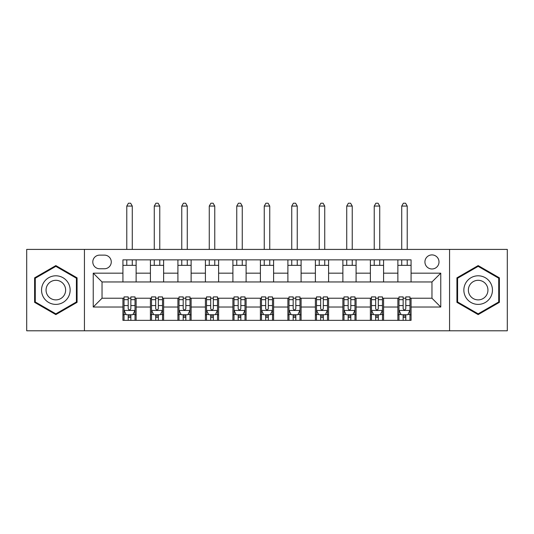<?xml version="1.0" encoding="UTF-8"?>
<svg xmlns="http://www.w3.org/2000/svg" width="534" height="534" viewBox="0 0 534 534"><rect width="100%" height="100%" fill="white"/><g stroke="black" fill="none" stroke-linecap="round" stroke-linejoin="round"><path stroke-width="0.8" d="M431.966 254.905A7.035 7.035 0 0 0 424.924 261.94A7.035 7.035 0 0 0 431.966 268.982A7.035 7.035 0 0 0 439.001 261.94A7.035 7.035 0 0 0 431.966 254.905M449.561 330.786L507.3 330.786L507.3 249.405L449.561 249.405L449.561 330.786L84.439 330.786L84.439 249.405L26.7 249.405L26.7 330.786L84.439 330.786M99.618 268.762L104.457 268.762A6.822 6.822 0 0 0 111.272 261.94A6.822 6.822 0 0 0 104.457 255.125L99.618 255.125A6.822 6.822 0 0 0 92.796 261.94A6.822 6.822 0 0 0 99.618 268.762M449.561 249.405L84.439 249.405M122.927 307.03L93.236 307.03L93.236 273.161L122.927 273.161L122.927 281.959L102.034 281.959L102.034 298.232L122.927 298.232L122.927 320.34L411.073 320.34L411.073 298.232L431.966 298.232L431.966 281.959L411.073 281.959L411.073 273.161L440.764 273.161L440.764 307.03L411.073 307.03M411.073 273.161L411.073 259.851L122.927 259.851L122.927 273.161M397.87 259.851L397.87 281.959L411.073 281.959M397.87 281.959L122.927 281.959M122.927 298.232L124.028 298.232M128.207 298.232L130.85 298.232M135.029 298.232L136.13 298.232L136.13 320.34M151.523 298.232L136.13 298.232M155.701 298.232L158.344 298.232M162.523 298.232L163.624 298.232L163.624 320.34M179.017 298.232L163.624 298.232M183.195 298.232L185.839 298.232M190.017 298.232L191.119 298.232L191.119 320.34M206.511 298.232L191.119 298.232M210.69 298.232L213.333 298.232M217.512 298.232L218.613 298.232L218.613 320.34M234.005 298.232L218.613 298.232M238.184 298.232L240.827 298.232M245.006 298.232L246.107 298.232L246.107 320.34M261.5 298.232L246.107 298.232M265.678 298.232L268.322 298.232M272.5 298.232L273.602 298.232L273.602 320.34M288.994 298.232L273.602 298.232M293.173 298.232L295.816 298.232M299.995 298.232L301.096 298.232L301.096 320.34M316.488 298.232L301.096 298.232M320.667 298.232L323.31 298.232M327.489 298.232L328.59 298.232L328.59 320.34M343.983 298.232L328.59 298.232M348.161 298.232L350.805 298.232M354.983 298.232L356.085 298.232L356.085 320.34M371.477 298.232L356.085 298.232M375.656 298.232L378.299 298.232M382.477 298.232L383.579 298.232L383.579 320.34M398.971 298.232L383.579 298.232M403.15 298.232L405.793 298.232M409.972 298.232L411.073 298.232M136.13 259.851L136.13 281.959M122.927 265.351L136.13 265.351M122.927 314.84L124.028 314.84M128.207 314.84L130.85 314.84M135.029 314.84L136.13 314.84M150.421 298.232L150.421 320.34M150.421 259.851L150.421 281.959M163.624 259.851L163.624 281.959M150.421 265.351L163.624 265.351M150.421 314.84L151.523 314.84M155.701 314.84L158.344 314.84M162.523 314.84L163.624 314.84M177.915 298.232L177.915 320.34M177.915 314.84L179.017 314.84M183.195 314.84L185.839 314.84M190.017 314.84L191.119 314.84M177.915 259.851L177.915 281.959M191.119 259.851L191.119 281.959M177.915 265.351L191.119 265.351M205.41 298.232L205.41 320.34M205.41 314.84L206.511 314.84M210.69 314.84L213.333 314.84M217.512 314.84L218.613 314.84M205.41 259.851L205.41 281.959M218.613 259.851L218.613 281.959M205.41 265.351L218.613 265.351M232.904 298.232L232.904 320.34M232.904 314.84L234.005 314.84M238.184 314.84L240.827 314.84M245.006 314.84L246.107 314.84M232.904 259.851L232.904 281.959M246.107 259.851L246.107 281.959M232.904 265.351L246.107 265.351M260.398 298.232L260.398 320.34M260.398 314.84L261.5 314.84M265.678 314.84L268.322 314.84M272.5 314.84L273.602 314.84M260.398 259.851L260.398 281.959M273.602 259.851L273.602 281.959M260.398 265.351L273.602 265.351M287.893 298.232L287.893 320.34M287.893 314.84L288.994 314.84M293.173 314.84L295.816 314.84M299.995 314.84L301.096 314.84M287.893 259.851L287.893 281.959M301.096 259.851L301.096 281.959M287.893 265.351L301.096 265.351M315.387 298.232L315.387 320.34M315.387 314.84L316.488 314.84M320.667 314.84L323.31 314.84M327.489 314.84L328.59 314.84M315.387 259.851L315.387 281.959M328.59 259.851L328.59 281.959M315.387 265.351L328.59 265.351M342.881 298.232L342.881 320.34M342.881 314.84L343.983 314.84M348.161 314.84L350.805 314.84M354.983 314.84L356.085 314.84M342.881 259.851L342.881 281.959M356.085 259.851L356.085 281.959M342.881 265.351L356.085 265.351M370.376 298.232L370.376 320.34M370.376 314.84L371.477 314.84M375.656 314.84L378.299 314.84M382.477 314.84L383.579 314.84M370.376 259.851L370.376 281.959M383.579 259.851L383.579 281.959M370.376 265.351L383.579 265.351M397.87 298.232L397.87 320.34M397.87 314.84L398.971 314.84M403.15 314.84L405.793 314.84M409.972 314.84L411.073 314.84M397.87 265.351L411.073 265.351M102.034 281.959L93.236 273.161M102.034 298.232L93.236 307.03M440.764 273.161L431.966 281.959M440.764 307.03L431.966 298.232M55.843 314.606L77.07 302.351L77.07 277.84L55.843 265.585L34.617 277.84L34.617 302.351L55.843 314.606M499.383 277.84L478.157 265.585L456.93 277.84L456.93 302.351L478.157 314.606L499.383 302.351L499.383 277.84M128.207 317.476L130.85 317.476M124.028 299.674L128.207 299.674L128.207 296.911L124.028 296.911L124.028 310.334L126.231 314.733L132.826 314.733L135.029 310.334L135.029 296.911L130.85 296.911L130.85 299.674L135.029 299.674M135.029 310.334L135.029 320.34M124.028 310.334L124.028 320.34M130.85 314.733L130.85 320.34M128.207 320.34L128.207 314.733M128.207 299.674L128.207 308.679C129.088 310.374 129.969 310.374 130.85 308.679L130.85 299.674M132.278 265.351L132.278 259.851M132.278 249.405L132.278 206.071L126.778 206.071L126.778 249.405M126.778 265.351L126.778 259.851M126.778 206.071L128.427 203.214L130.63 203.214L132.278 206.071M155.701 317.476L158.344 317.476M151.523 299.674L155.701 299.674L155.701 296.911L151.523 296.911L151.523 310.334L153.725 314.733L160.32 314.733L162.523 310.334L162.523 296.911L158.344 296.911L158.344 299.674L162.523 299.674M162.523 310.334L162.523 320.34M151.523 310.334L151.523 320.34M158.344 314.733L158.344 320.34M155.701 320.34L155.701 314.733M155.701 299.674L155.701 308.679C156.582 310.374 157.463 310.374 158.344 308.679L158.344 299.674M159.773 265.351L159.773 259.851M159.773 249.405L159.773 206.071L154.273 206.071L154.273 249.405M154.273 265.351L154.273 259.851M154.273 206.071L155.921 203.214L158.124 203.214L159.773 206.071M183.195 317.476L185.839 317.476M179.017 299.674L183.195 299.674L183.195 296.911L179.017 296.911L179.017 310.334L181.22 314.733L187.814 314.733L190.017 310.334L190.017 296.911L185.839 296.911L185.839 299.674L190.017 299.674M190.017 310.334L190.017 320.34M179.017 310.334L179.017 320.34M185.839 314.733L185.839 320.34M183.195 320.34L183.195 314.733M183.195 299.674L183.195 308.679C184.076 310.374 184.958 310.374 185.839 308.679L185.839 299.674M187.267 265.351L187.267 259.851M187.267 249.405L187.267 206.071L181.767 206.071L181.767 249.405M181.767 265.351L181.767 259.851M181.767 206.071L183.416 203.214L185.618 203.214L187.267 206.071M210.69 317.476L213.333 317.476M206.511 299.674L210.69 299.674L210.69 296.911L206.511 296.911L206.511 310.334L208.714 314.733L215.309 314.733L217.512 310.334L217.512 296.911L213.333 296.911L213.333 299.674L217.512 299.674M217.512 310.334L217.512 320.34M206.511 310.334L206.511 320.34M213.333 314.733L213.333 320.34M210.69 320.34L210.69 314.733M210.69 299.674L210.69 308.679C211.571 310.374 212.452 310.374 213.333 308.679L213.333 299.674M214.761 265.351L214.761 259.851M214.761 249.405L214.761 206.071L209.261 206.071L209.261 249.405M209.261 265.351L209.261 259.851M209.261 206.071L210.91 203.214L213.113 203.214L214.761 206.071M238.184 317.476L240.827 317.476M234.005 299.674L238.184 299.674L238.184 296.911L234.005 296.911L234.005 310.334L236.208 314.733L242.803 314.733L245.006 310.334L245.006 296.911L240.827 296.911L240.827 299.674L245.006 299.674M245.006 310.334L245.006 320.34M234.005 310.334L234.005 320.34M240.827 314.733L240.827 320.34M238.184 320.34L238.184 314.733M238.184 299.674L238.184 308.679C239.065 310.374 239.946 310.374 240.827 308.679L240.827 299.674M242.256 265.351L242.256 259.851M242.256 249.405L242.256 206.071L236.756 206.071L236.756 249.405M236.756 265.351L236.756 259.851M236.756 206.071L238.404 203.214L240.607 203.214L242.256 206.071M68.225 282.947A14.298 14.298 0 0 0 48.694 277.713A14.298 14.298 0 0 0 43.461 297.244A14.298 14.298 0 0 0 62.992 302.478A14.298 14.298 0 0 0 68.225 282.947M64.32 285.203A9.786 9.786 0 0 0 50.95 281.618A9.786 9.786 0 0 0 47.366 294.988A9.786 9.786 0 0 0 60.736 298.573A9.786 9.786 0 0 0 64.32 285.203M55.843 313.845L35.277 301.97L35.277 278.221L55.843 266.346L76.409 278.221L76.409 301.97L55.843 313.845M478.157 304.393A14.298 14.298 0 0 0 492.455 290.096A14.298 14.298 0 0 0 478.157 275.798A14.298 14.298 0 0 0 463.859 290.096A14.298 14.298 0 0 0 478.157 304.393M478.157 299.881A9.786 9.786 0 0 0 487.942 290.096A9.786 9.786 0 0 0 478.157 280.31A9.786 9.786 0 0 0 468.371 290.096A9.786 9.786 0 0 0 478.157 299.881M457.591 278.221L478.157 266.346L498.723 278.221L498.723 301.97L478.157 313.845L457.591 301.97L457.591 278.221M265.678 317.476L268.322 317.476M261.5 299.674L265.678 299.674L265.678 296.911L261.5 296.911L261.5 310.334L263.703 314.733L270.297 314.733L272.5 310.334L272.5 296.911L268.322 296.911L268.322 299.674L272.5 299.674M272.5 310.334L272.5 320.34M261.5 310.334L261.5 320.34M268.322 314.733L268.322 320.34M265.678 320.34L265.678 314.733M265.678 299.674L265.678 308.679C266.559 310.374 267.441 310.374 268.322 308.679L268.322 299.674M269.75 265.351L269.75 259.851M269.75 249.405L269.75 206.071L264.25 206.071L264.25 249.405M264.25 265.351L264.25 259.851M264.25 206.071L265.899 203.214L268.101 203.214L269.75 206.071M293.173 317.476L295.816 317.476M288.994 299.674L293.173 299.674L293.173 296.911L288.994 296.911L288.994 310.334L291.197 314.733L297.792 314.733L299.995 310.334L299.995 296.911L295.816 296.911L295.816 299.674L299.995 299.674M299.995 310.334L299.995 320.34M288.994 310.334L288.994 320.34M295.816 314.733L295.816 320.34M293.173 320.34L293.173 314.733M293.173 299.674L293.173 308.679C294.054 310.374 294.935 310.374 295.816 308.679L295.816 299.674M297.244 265.351L297.244 259.851M297.244 249.405L297.244 206.071L291.744 206.071L291.744 249.405M291.744 265.351L291.744 259.851M291.744 206.071L293.393 203.214L295.596 203.214L297.244 206.071M320.667 317.476L323.31 317.476M316.488 299.674L320.667 299.674L320.667 296.911L316.488 296.911L316.488 310.334L318.691 314.733L325.286 314.733L327.489 310.334L327.489 296.911L323.31 296.911L323.31 299.674L327.489 299.674M327.489 310.334L327.489 320.34M316.488 310.334L316.488 320.34M323.31 314.733L323.31 320.34M320.667 320.34L320.667 314.733M320.667 299.674L320.667 308.679C321.548 310.374 322.429 310.374 323.31 308.679L323.31 299.674M324.739 265.351L324.739 259.851M324.739 249.405L324.739 206.071L319.239 206.071L319.239 249.405M319.239 265.351L319.239 259.851M319.239 206.071L320.887 203.214L323.09 203.214L324.739 206.071M348.161 317.476L350.805 317.476M343.983 299.674L348.161 299.674L348.161 296.911L343.983 296.911L343.983 310.334L346.186 314.733L352.78 314.733L354.983 310.334L354.983 296.911L350.805 296.911L350.805 299.674L354.983 299.674M354.983 310.334L354.983 320.34M343.983 310.334L343.983 320.34M350.805 314.733L350.805 320.34M348.161 320.34L348.161 314.733M348.161 299.674L348.161 308.679C349.042 310.374 349.924 310.374 350.805 308.679L350.805 299.674M352.233 265.351L352.233 259.851M352.233 249.405L352.233 206.071L346.733 206.071L346.733 249.405M346.733 265.351L346.733 259.851M346.733 206.071L348.382 203.214L350.584 203.214L352.233 206.071M375.656 317.476L378.299 317.476M371.477 299.674L375.656 299.674L375.656 296.911L371.477 296.911L371.477 310.334L373.68 314.733L380.275 314.733L382.477 310.334L382.477 296.911L378.299 296.911L378.299 299.674L382.477 299.674M382.477 310.334L382.477 320.34M371.477 310.334L371.477 320.34M378.299 314.733L378.299 320.34M375.656 320.34L375.656 314.733M375.656 299.674L375.656 308.679C376.537 310.374 377.418 310.374 378.299 308.679L378.299 299.674M379.727 265.351L379.727 259.851M379.727 249.405L379.727 206.071L374.227 206.071L374.227 249.405M374.227 265.351L374.227 259.851M374.227 206.071L375.876 203.214L378.079 203.214L379.727 206.071M403.15 317.476L405.793 317.476M398.971 299.674L403.15 299.674L403.15 296.911L398.971 296.911L398.971 310.334L401.174 314.733L407.769 314.733L409.972 310.334L409.972 296.911L405.793 296.911L405.793 299.674L409.972 299.674M409.972 310.334L409.972 320.34M398.971 310.334L398.971 320.34M405.793 314.733L405.793 320.34M403.15 320.34L403.15 314.733M403.15 299.674L403.15 308.679C404.031 310.374 404.912 310.374 405.793 308.679L405.793 299.674M407.222 265.351L407.222 259.851M407.222 249.405L407.222 206.071L401.722 206.071L401.722 249.405M401.722 265.351L401.722 259.851M401.722 206.071L403.37 203.214L405.573 203.214L407.222 206.071M150.421 307.03L136.13 307.03M150.421 273.161L136.13 273.161M177.915 273.161L163.624 273.161M177.915 307.03L163.624 307.03M205.41 273.161L191.119 273.161M205.41 307.03L191.119 307.03M232.904 273.161L218.613 273.161M232.904 307.03L218.613 307.03M260.398 273.161L246.107 273.161M260.398 307.03L246.107 307.03M287.893 273.161L273.602 273.161M287.893 307.03L273.602 307.03M315.387 273.161L301.096 273.161M315.387 307.03L301.096 307.03M342.881 273.161L328.59 273.161M342.881 307.03L328.59 307.03M370.376 273.161L356.085 273.161M370.376 307.03L356.085 307.03M397.87 273.161L383.579 273.161M397.87 307.03L383.579 307.03M124.082 310.441L134.975 310.441M135.029 314.466L132.959 314.466M126.097 314.466L124.028 314.466M130.85 305.568L135.029 305.568M124.028 305.568L128.207 305.568M128.207 316.081L130.85 316.081M151.576 310.441L162.47 310.441M162.523 314.466L160.454 314.466M153.592 314.466L151.523 314.466M158.344 305.568L162.523 305.568M151.523 305.568L155.701 305.568M155.701 316.081L158.344 316.081M179.07 310.441L189.964 310.441M190.017 314.466L187.948 314.466M181.086 314.466L179.017 314.466M185.839 305.568L190.017 305.568M179.017 305.568L183.195 305.568M183.195 316.081L185.839 316.081M206.565 310.441L217.458 310.441M217.512 314.466L215.442 314.466M208.58 314.466L206.511 314.466M213.333 305.568L217.512 305.568M206.511 305.568L210.69 305.568M210.69 316.081L213.333 316.081M234.059 310.441L244.952 310.441M245.006 314.466L242.937 314.466M236.075 314.466L234.005 314.466M240.827 305.568L245.006 305.568M234.005 305.568L238.184 305.568M238.184 316.081L240.827 316.081M261.553 310.441L272.447 310.441M272.5 314.466L270.431 314.466M263.569 314.466L261.5 314.466M268.322 305.568L272.5 305.568M261.5 305.568L265.678 305.568M265.678 316.081L268.322 316.081M289.048 310.441L299.941 310.441M299.995 314.466L297.925 314.466M291.063 314.466L288.994 314.466M295.816 305.568L299.995 305.568M288.994 305.568L293.173 305.568M293.173 316.081L295.816 316.081M316.542 310.441L327.435 310.441M327.489 314.466L325.42 314.466M318.558 314.466L316.488 314.466M323.31 305.568L327.489 305.568M316.488 305.568L320.667 305.568M320.667 316.081L323.31 316.081M344.036 310.441L354.93 310.441M354.983 314.466L352.914 314.466M346.052 314.466L343.983 314.466M350.805 305.568L354.983 305.568M343.983 305.568L348.161 305.568M348.161 316.081L350.805 316.081M371.531 310.441L382.424 310.441M382.477 314.466L380.408 314.466M373.546 314.466L371.477 314.466M378.299 305.568L382.477 305.568M371.477 305.568L375.656 305.568M375.656 316.081L378.299 316.081M399.025 310.441L409.918 310.441M409.972 314.466L407.903 314.466M401.041 314.466L398.971 314.466M405.793 305.568L409.972 305.568M398.971 305.568L403.15 305.568M403.15 316.081L405.793 316.081"/></g></svg>
